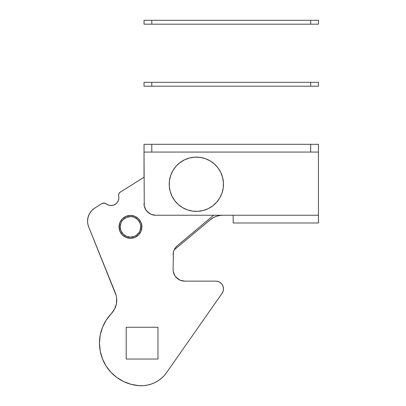 <?xml version="1.0" encoding="UTF-8"?>
<svg xmlns="http://www.w3.org/2000/svg" width="406" height="406" viewBox="0 0 406 406"><rect width="100%" height="100%" fill="white"/><g stroke="black" fill="none" stroke-linecap="round" stroke-linejoin="round"><path stroke-width="0.61" d="M144.028 152.072L151.778 152.072L151.778 144.323L310.686 144.323L310.686 152.072L151.778 152.072L318.436 152.072L318.436 223.001L318.436 152.072L310.686 152.072L310.686 144.323L144.028 144.323L144.028 177.27L144.028 144.323L151.778 144.323L151.778 152.072L144.028 152.072L144.252 205.888L145.987 210.08L149.195 213.287L151.205 214.363L155.655 215.246L233.171 215.246L233.171 223.001L318.436 223.001L233.171 223.001L233.171 215.246L318.436 215.246L155.655 215.246A11.627 11.627 0 0 1 144.028 203.619M222.747 215.246L219.397 215.54L216.149 216.403L213.099 217.819L210.338 219.737L213.099 217.819L216.149 216.403L219.397 215.54L222.747 215.246A19.376 19.376 0 0 0 210.338 219.737L174.133 249.913L210.338 219.737M310.686 144.323L318.436 144.323L310.686 144.323M151.205 214.363L147.434 211.841M318.436 152.072L318.436 144.323L318.436 152.072M141.897 226.873L140.735 226.873A10.272 10.272 0 0 1 130.463 237.145A10.272 10.272 0 0 1 120.191 226.873L119.029 226.873A11.434 11.434 0 0 0 130.463 238.307A11.434 11.434 0 0 0 141.897 226.873A11.434 11.434 0 0 1 130.463 238.307A11.434 11.434 0 0 1 119.029 226.873L119.902 222.498L122.379 218.788L126.088 216.312L130.463 215.444L134.838 216.312L138.547 218.788L141.029 222.498L141.897 226.873L141.029 231.253L138.547 234.957L134.838 237.439L130.463 238.307L126.088 237.439L122.379 234.957L119.902 231.253L119.029 226.873A11.434 11.434 0 0 1 130.463 215.444A11.434 11.434 0 0 1 141.897 226.873A11.434 11.434 0 0 0 130.463 215.444A11.434 11.434 0 0 0 119.029 226.873L120.191 226.873L120.973 230.806L123.201 234.135L126.535 236.363L130.463 237.145L134.396 236.363L136.167 235.414L139.004 232.582L139.953 230.806L140.735 226.873L140.537 224.873L139.953 222.945L137.725 219.61L134.396 217.388L132.468 216.804L130.463 216.606L126.535 217.388L123.201 219.61L121.922 221.168L120.973 222.945L120.191 226.873A10.272 10.272 0 0 1 130.463 216.606A10.272 10.272 0 0 1 140.735 226.873L141.897 226.873L141.679 224.645M116.989 202.833L115.192 204.38L116.989 202.833L118.227 200.818L118.806 198.519L118.659 196.154A3.877 3.877 0 0 1 120.389 192.038L144.028 177.27L120.389 192.038L119.054 193.444L118.567 195.327A3.877 3.877 0 0 0 118.659 196.154A7.75 7.75 0 0 1 106.281 203.888L104.088 203.061L101.82 203.639A3.877 3.877 0 0 1 106.281 203.888L108.341 205.055L106.281 203.888M87.564 221.143A15.504 15.504 0 0 1 94.852 207.994L101.82 203.639L94.852 207.994L91.822 210.47L89.508 213.627L88.056 217.261L87.564 221.143L87.848 224.102L88.696 226.949A15.504 15.504 0 0 1 87.564 221.143L87.848 224.102M100.236 335.036L99.46 343.146A42.635 42.635 0 0 1 111.351 313.605L106.296 319.994L102.545 327.226L100.236 335.036L99.46 343.146L100.201 351.073L102.408 358.726L105.996 365.836L110.848 372.155L116.786 377.458L123.612 381.564L131.077 384.33L138.928 385.659A42.635 42.635 0 0 1 99.46 343.146L100.201 351.073M213.668 215.246L177.249 245.803L213.668 215.246M173.098 254.709A11.627 11.627 0 0 1 177.249 245.803L175.499 247.635L174.184 249.797L173.372 252.197L173.098 269.508L173.372 252.197M182.456 280.911L180.274 280.252L184.725 281.135L215.728 281.135L184.725 281.135A11.627 11.627 0 0 1 173.098 269.508L173.321 271.776L173.098 269.508M215.728 281.135A7.75 7.75 0 0 1 222.077 293.33L166.627 372.525A31.003 31.003 0 0 1 138.928 385.659L142.937 385.7L146.911 385.223L150.793 384.233L154.513 382.756L158.015 380.808L161.238 378.428L164.12 375.651L166.627 372.525L222.077 293.33L223.041 291.457L223.462 289.392L223.315 287.291L222.605 285.306L221.387 283.586L219.753 282.261L217.819 281.419L215.728 281.135M113.132 311.468L111.351 313.605L114.583 309.093L116.405 303.85L116.669 298.308L116.202 295.568L88.696 226.949L115.345 292.919A19.376 19.376 0 0 1 111.351 313.605L106.296 319.994L102.545 327.226M110.655 205.548L108.341 205.055L110.655 205.548L113.015 205.314L115.192 204.38M176.503 277.729L180.274 280.252L178.264 279.176L175.057 275.968L173.321 271.776M105.245 203.304L104.088 203.061M89.508 213.627L88.056 217.261M110.848 372.155L116.786 377.458M131.077 384.33L138.928 385.659L142.937 385.7M219.753 282.261L217.819 281.419M175.057 275.968L173.981 273.959M126.2 359.036L126.2 327.256L157.98 327.256L157.98 359.036L126.2 359.036L126.2 327.256L157.98 327.256L157.98 359.036L126.2 359.036M141.029 231.253L139.969 233.227M126.088 237.439L124.114 236.383M120.958 233.227L120.729 232.866M119.684 230.679L119.252 229.106M192.759 211.135A27.131 27.131 0 0 1 169.459 180.655A27.131 27.131 0 0 1 199.94 157.35L205.116 158.568L209.958 160.771L214.277 163.877L217.905 167.764L220.707 172.286L222.569 177.27L223.427 182.517L223.244 187.831L222.026 193.007L219.824 197.849L216.718 202.168L212.825 205.796L208.308 208.598L203.325 210.46L198.077 211.318L192.759 211.135L187.582 209.917L182.746 207.715L178.427 204.609L174.798 200.721L171.997 196.2L170.134 191.216L169.277 185.968L169.459 180.655L170.677 175.473L172.88 170.637L175.986 166.318L179.873 162.689L184.395 159.888L189.374 158.025L194.626 157.168L199.94 157.35A27.131 27.131 0 0 1 223.244 187.831A27.131 27.131 0 0 1 192.759 211.135M208.308 208.598L212.825 205.796L216.718 202.168M220.707 172.286L217.905 167.764L214.277 163.877M184.395 159.888L179.873 162.689L175.986 166.318M171.997 196.2L174.798 200.721L178.427 204.609M151.778 86.189L144.028 86.189L151.778 86.189L151.778 82.311L144.028 82.311L144.028 86.189L144.028 82.311L310.686 82.311L151.778 82.311L151.778 86.189L318.436 86.189L151.778 86.189M318.436 82.311L310.686 82.311L310.686 86.189L310.686 82.311L318.436 82.311L318.436 86.189L318.436 82.311M151.778 24.177L144.028 24.177L151.778 24.177L151.778 20.3L144.028 20.3L144.028 24.177L144.028 20.3L310.686 20.3L151.778 20.3L151.778 24.177L318.436 24.177L151.778 24.177M318.436 20.3L310.686 20.3L310.686 24.177L310.686 20.3L318.436 20.3L318.436 24.177L318.436 20.3"/></g></svg>
